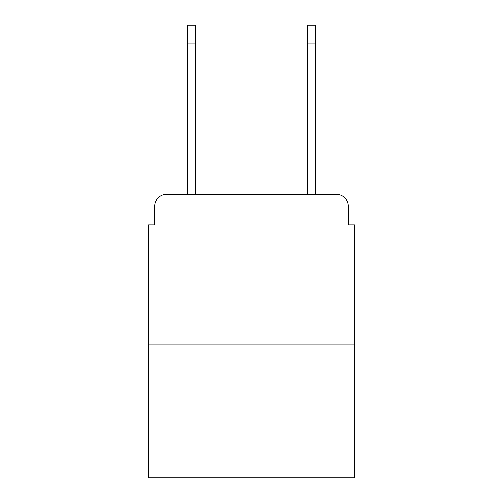 <?xml version="1.0" encoding="UTF-8"?>
<svg xmlns="http://www.w3.org/2000/svg" width="503" height="503" viewBox="0 0 503 503"><rect width="100%" height="100%" fill="white"/><g stroke="black" fill="none" stroke-linecap="round" stroke-linejoin="round"><path stroke-width="0.75" d="M154.666 206.23L154.666 224.816L154.666 206.23A11.99 11.99 0 0 1 166.656 194.24L187.644 194.24L187.644 25.15L195.434 25.15L195.434 194.24L204.734 194.24M354.332 344.14L148.668 344.14L148.668 477.85L354.332 477.85L354.332 224.816L348.334 224.816L348.334 206.23A11.99 11.99 0 0 0 336.344 194.24L166.656 194.24M148.668 344.14L148.668 224.816L154.666 224.816M298.266 194.24L307.566 194.24L307.566 25.15L315.356 25.15L315.356 43.139L307.566 43.139M315.356 43.139L315.356 194.24L336.344 194.24M348.334 224.816L348.334 206.23M187.644 43.139L195.434 43.139"/></g></svg>
